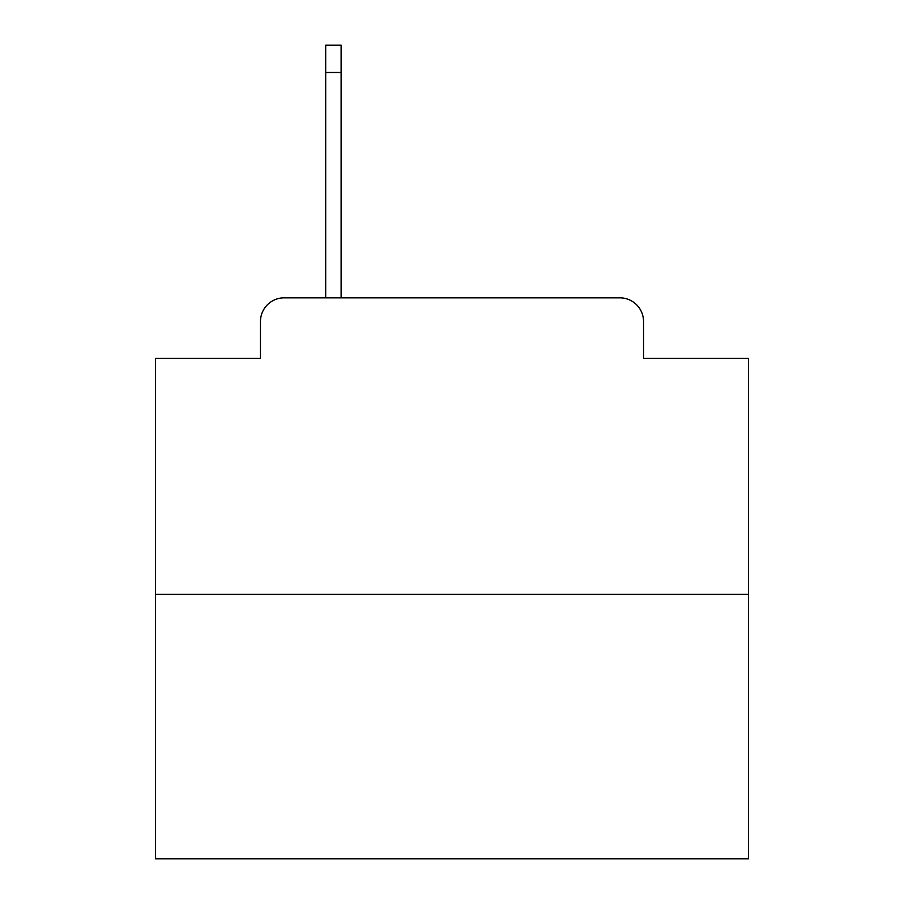 <?xml version="1.0" encoding="UTF-8"?>
<svg xmlns="http://www.w3.org/2000/svg" width="904" height="904" viewBox="0 0 904 904"><rect width="100%" height="100%" fill="white"/><g stroke="black" fill="none" stroke-linecap="round" stroke-linejoin="round"><path stroke-width="1.36" d="M260.465 321.541L260.465 358.3L260.465 321.541A23.719 23.719 0 0 1 284.184 297.823L325.689 297.823L325.689 45.2L341.113 45.2L341.113 297.823L359.487 297.823M748.501 594.323L155.499 594.323L155.499 858.8L748.501 858.8L748.501 358.3L643.535 358.3L643.535 321.541A23.719 23.719 0 0 0 619.816 297.823L284.184 297.823M155.499 594.323L155.499 358.3L260.465 358.3M544.513 297.823L619.816 297.823M643.535 358.3L643.535 321.541M325.689 72.478L341.113 72.478"/></g></svg>
